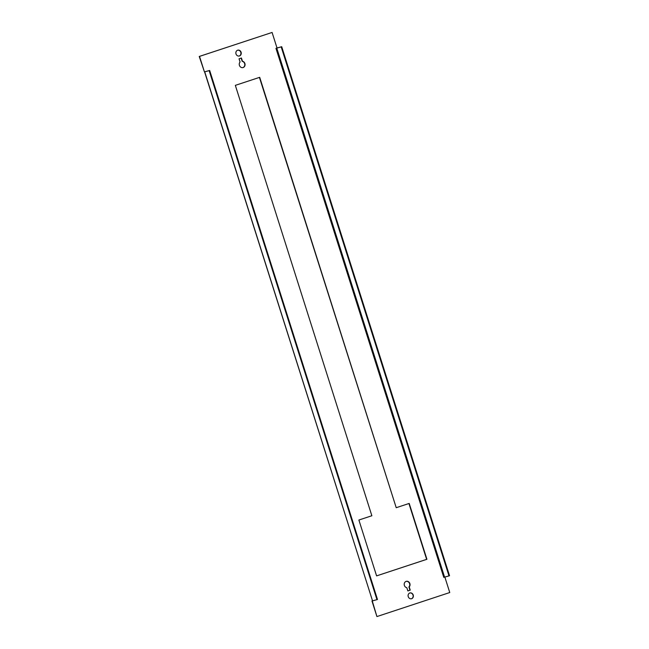 <?xml version="1.0" encoding="UTF-8"?>
<svg xmlns="http://www.w3.org/2000/svg" width="649" height="649" viewBox="0 0 649 649"><rect width="100%" height="100%" fill="white"/><g stroke="black" fill="none" stroke-linecap="round" stroke-linejoin="round"><path stroke-width="0.97" d="M409.819 592.975A3.01 2.677 74.9 0 0 411.636 598.711A3.01 2.677 74.9 0 0 409.819 592.975A3.01 2.677 -105.1 0 1 411.369 598.784M240.073 62.028A3.261 2.896 74.9 0 0 243.14 67.537A3.261 2.896 74.9 0 0 242.458 61.241L241.428 58.004L239.043 58.791L240.073 62.028M237.631 50.216A3.01 2.677 -105.1 0 1 239.197 56.017M239.465 55.952A3.01 2.677 74.9 0 0 237.639 50.216A3.01 2.677 74.9 0 0 239.465 55.952M205.514 71.601L204.443 71.925L199.519 56.39L272.085 32.45L277.018 47.985L275.955 48.334L443.77 577.35L449.003 575.906L281.187 46.89L275.955 48.334M407.848 590.923L410.233 590.136L409.203 586.899A3.261 2.896 74.9 0 0 406.274 581.342A3.261 2.896 74.9 0 0 406.818 587.686L407.848 590.923L409.957 590.209L408.927 586.972A3.261 2.896 -105.1 0 0 406.136 581.382M235.336 85.36L371.861 515.744L358.881 520.027L376.598 575.882L426.92 559.284L409.203 503.429L396.223 507.705L259.697 77.32L235.336 85.36M372.258 600.942L376.915 616.55L371.982 601.015M444.841 577.034L449.757 592.537L377.191 616.477M241.16 58.094L242.182 61.314A3.261 2.896 -105.1 0 1 242.864 67.618M408.927 503.519L426.644 559.357L376.598 575.874M259.43 77.409L396.223 507.705M204.443 71.925L199.243 56.463L272.085 32.45M205.506 71.568L209.676 70.473L377.491 599.498L372.542 600.869L204.589 71.877L209.676 70.473M209.148 70.652L376.964 599.676M449.003 575.906L449.53 575.736L281.715 46.712L276.872 48.026M281.715 46.712L281.187 46.89M204.727 71.844L372.542 600.869M444.573 577.107L276.758 48.083"/></g></svg>
